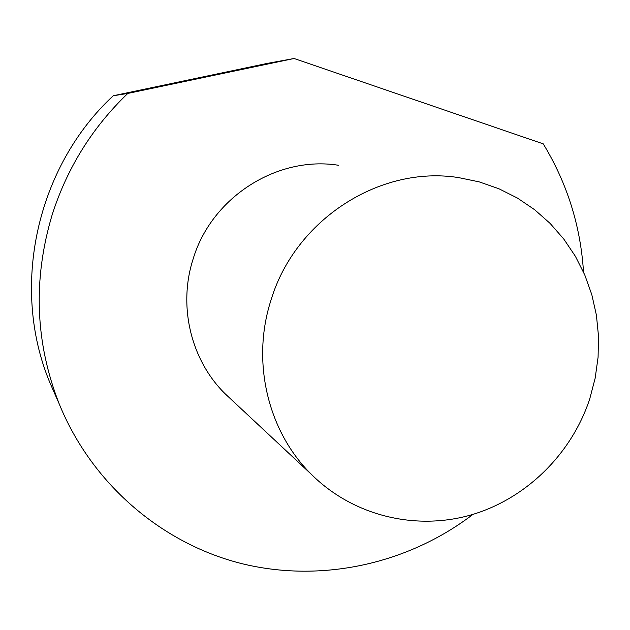 <?xml version="1.0" encoding="UTF-8"?>
<svg xmlns="http://www.w3.org/2000/svg" width="630" height="630" viewBox="0 0 630 630"><rect width="100%" height="100%" fill="white"/><g stroke="black" fill="none" stroke-linecap="round" stroke-linejoin="round"><path stroke-width="0.94" d="M271.089 299.864C295.289 219.484 380.26 165.06 458.656 177.613L479.154 181.865L498.842 188.724L517.419 198.048L534.602 209.688L550.14 223.437L563.803 239.069L575.41 256.331L584.782 274.964L591.814 294.675L596.405 315.157L598.5 336.113L598.083 357.234L595.161 378.197L589.79 398.719C571.528 454.411 525.365 499.551 469.893 515.269C414.406 530.751 352.674 515.434 311.44 474.406C267.734 431.455 251.016 361.321 271.089 299.864M231.383 399.609L225.067 393.718C190.937 360.179 177.833 306.086 193.15 258.914C211.617 197.237 277.137 155.547 338.389 165.257M472.973 514.371C407.783 564.173 320.961 583.364 240.865 563.417C160.981 543.052 91.5 483.415 59.125 403.704C35.154 342.373 32.831 279.436 52.14 214.877C67.158 167.887 92.382 127.41 127.803 93.429L294.068 58.495L267.246 63.402L113.243 95.752C36.249 167.163 10.206 287.469 49.864 382.615L56.204 397.05M583.522 272.081C580.616 226.02 567.189 183.275 543.249 143.861L294.068 58.495M127.803 93.429L113.243 95.752M311.44 474.406L225.067 393.718M59.125 403.704L49.864 382.615"/></g></svg>
